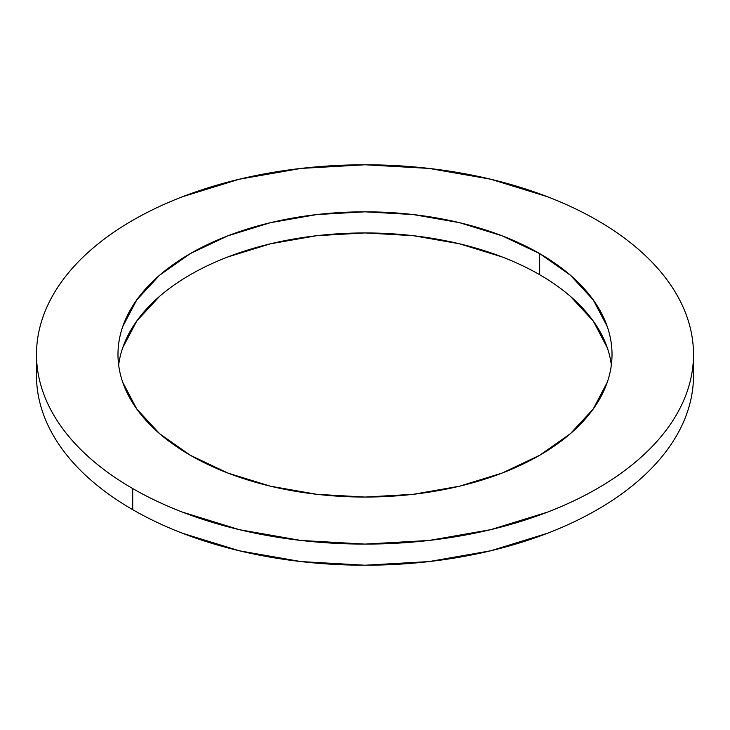 <?xml version="1.0" encoding="UTF-8"?>
<svg xmlns="http://www.w3.org/2000/svg" width="730" height="730" viewBox="0 0 730 730"><rect width="100%" height="100%" fill="white"/><g stroke="black" fill="none" stroke-linecap="round" stroke-linejoin="round"><path stroke-width="1.09" d="M611.348 365A247.023 142.615 0 0 0 539.671 274.717L539.671 253.593A247.023 142.615 180 0 1 612.023 354.442A247.023 142.615 180 0 1 459.535 486.198A247.023 142.615 180 0 1 190.329 455.283L159.605 433.675L136.784 409.019L122.722 382.264C119.565 373.076 117.977 363.805 117.977 354.442C117.977 345.08 119.565 335.8 122.722 326.62L136.784 299.866L159.605 275.21L190.329 253.593L227.76 235.863L270.465 222.677L316.811 214.565L365 211.828L413.189 214.565L459.535 222.677L502.24 235.863L539.671 253.593L570.395 275.21L593.216 299.866L607.278 326.62C610.435 335.8 612.023 345.08 612.023 354.442C612.023 363.805 610.435 373.076 607.278 382.264L593.216 409.019L570.395 433.675L539.671 455.283L502.24 473.022L459.535 486.198L413.189 494.32L365 497.057L316.811 494.32L270.465 486.198L227.76 473.022L190.329 455.283A247.023 142.615 180 0 1 117.977 354.442A247.023 142.615 180 0 1 270.465 222.677A247.023 142.615 180 0 1 539.671 253.593L539.671 274.717A247.023 142.615 0 0 0 278.988 241.867A247.023 142.615 0 0 0 118.652 365M37.011 365.009A328.5 189.654 0 0 0 36.5 375.558C36.5 388.013 38.608 400.35 42.815 412.56C47.021 424.778 53.253 436.631 61.503 448.138C69.761 459.644 79.88 470.576 91.861 480.924C103.843 491.281 117.466 500.862 132.714 509.668A328.5 189.654 0 0 0 490.715 550.785A328.5 189.654 0 0 0 693.5 375.558L693.5 354.442A328.5 189.654 180 0 1 490.715 529.661A328.5 189.654 180 0 1 132.714 488.552L132.714 509.668C147.971 518.473 164.56 526.339 182.491 533.256L239.285 550.785L300.915 561.571L365 565.221L429.085 561.571L490.715 550.785L547.509 533.256C565.44 526.339 582.029 518.473 597.286 509.668C612.534 500.862 626.158 491.281 638.139 480.924C650.12 470.576 660.239 459.644 668.498 448.138C676.746 436.631 682.979 424.778 687.186 412.56C691.392 400.35 693.5 388.013 693.5 375.558M36.5 354.442L36.5 375.558A328.5 189.654 0 0 0 132.714 509.668L132.714 488.552A328.5 189.654 180 0 1 36.5 354.442A328.5 189.654 180 0 1 239.285 179.215A328.5 189.654 180 0 1 597.286 220.332A328.5 189.654 180 0 1 693.5 354.442C693.5 341.987 691.392 329.65 687.186 317.44C682.979 305.222 676.746 293.369 668.498 281.862C660.239 270.355 650.12 259.424 638.139 249.076C626.158 238.719 612.534 229.138 597.286 220.332C582.029 211.527 565.44 203.661 547.509 196.744L490.715 179.215L429.085 168.429L365 164.779L300.915 168.429L239.285 179.215L182.491 196.744C164.56 203.661 147.971 211.527 132.714 220.332C117.466 229.138 103.843 238.719 91.861 249.076C79.88 259.424 69.761 270.355 61.503 281.862C53.253 293.369 47.021 305.222 42.815 317.44C38.608 329.65 36.5 341.987 36.5 354.442C36.5 366.889 38.608 379.226 42.815 391.444C47.021 403.654 53.253 415.516 61.503 427.023C69.761 438.52 79.88 449.452 91.861 459.809C103.843 470.166 117.466 479.747 132.714 488.552C147.971 497.358 164.56 505.215 182.491 512.131L239.285 529.661L300.915 540.455L365 544.096L429.085 540.455L490.715 529.661L547.509 512.131C565.44 505.215 582.029 497.358 597.286 488.552C612.534 479.747 626.158 470.166 638.139 459.809C650.12 449.452 660.239 438.52 668.498 427.023C676.746 415.516 682.979 403.654 687.186 391.444C691.392 379.226 693.5 366.889 693.5 354.442M570.395 296.325L593.216 320.981L607.278 347.736M122.722 347.736L136.784 320.981L159.605 296.325M227.76 256.978L270.465 243.802L316.811 235.68L365 232.943L413.189 235.68L459.535 243.802L502.24 256.978"/></g></svg>
